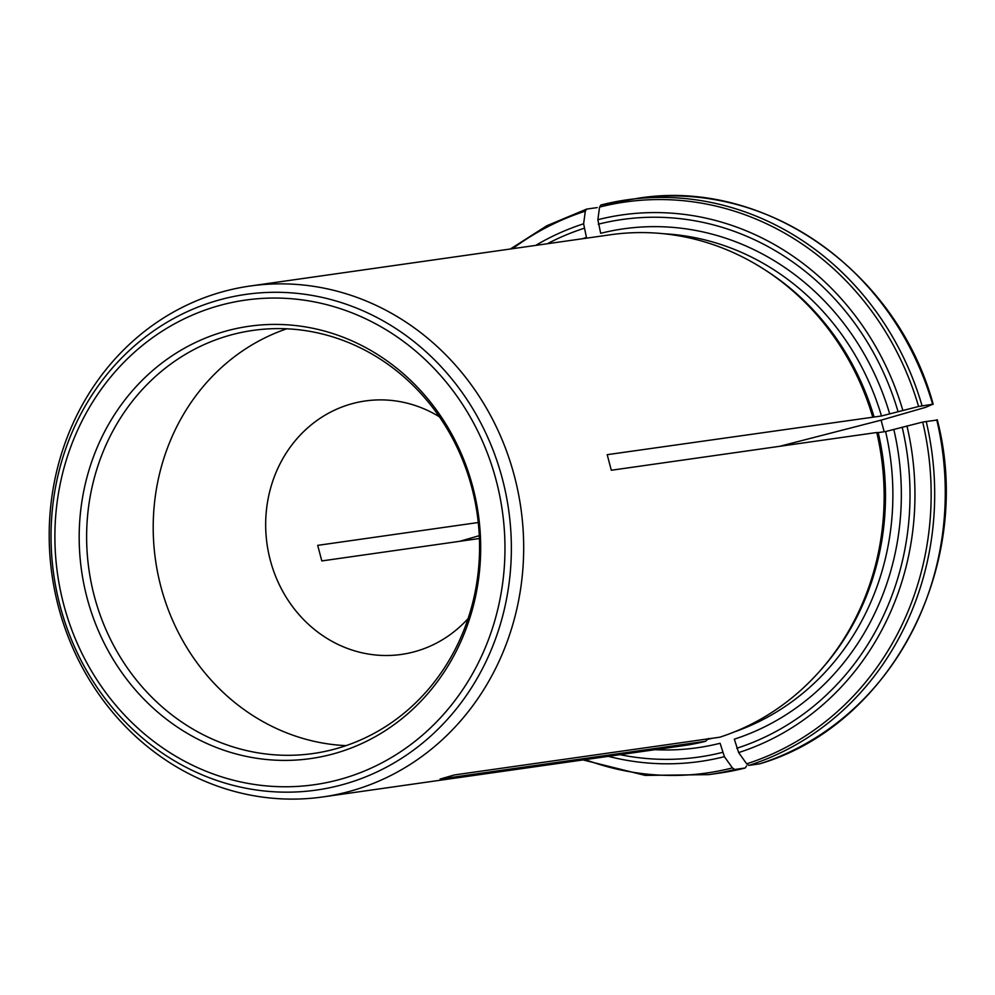 <?xml version="1.0" encoding="UTF-8"?>
<svg xmlns="http://www.w3.org/2000/svg" width="995" height="995" viewBox="0 0 995 995"><rect width="100%" height="100%" fill="white"/><g stroke="black" fill="none" stroke-linecap="round" stroke-linejoin="round"><path stroke-width="1.49" d="M479.416 538.506L321.808 560.931L317.703 545.36L478.272 522.512M439.404 416.793A128.007 117.485 -98.1 0 0 365.339 400.96A128.007 117.485 -98.1 0 0 270.292 560.21A128.007 117.485 -98.1 0 0 401.395 654.436A128.007 117.485 -98.1 0 0 468.098 618.579M479.291 535.671L459.64 541.33M884.169 431.755L881.097 420.151L925.76 407.303L932.638 404.256L918.596 406.495L881.483 415.985L874.083 417.029A255.615 234.596 -98.1 0 0 766.001 270.541L763.551 268.973A258.028 236.81 -98.1 0 0 610.569 234.745L250.106 286.025A258.028 236.81 81.9 0 1 512.201 468.197A258.028 236.81 81.9 0 1 322.778 796.945A258.028 236.81 81.9 0 1 58.506 607.012A258.028 236.81 81.9 0 1 250.106 286.025M874.083 417.029L607.199 454.678L611.316 470.249L876.782 432.502A258.028 236.81 -98.1 0 1 820.601 670.17A258.028 236.81 -98.1 0 1 719.82 737.195L454.354 774.956L440.113 779.048L705.579 741.3A258.028 236.81 -98.1 0 1 683.242 745.678L322.778 796.945M872.677 416.93A258.028 236.81 -98.1 0 0 763.551 268.973M708.515 738.452L705.579 741.3M746.586 765.901L745.267 767.978L734.696 769.483L732.419 767.916L724.41 756.673L720.094 743.277A262.071 240.516 -98.1 0 1 655.12 749.683M719.236 773.14L745.267 767.978A290.291 266.411 81.9 0 1 719.236 773.14L708.664 774.645A290.291 266.411 -98.1 0 0 734.696 769.483M597.211 207.594L586.627 209.099L585.321 211.176L583.617 223.8L586.441 237.419A262.071 240.516 -98.1 0 0 582.448 238.75M586.627 209.099L546.864 225.728L510.36 248.999M922.054 405.761A290.291 266.411 -98.1 0 0 626.912 199.846A290.291 266.411 -98.1 0 0 600.88 205.007L599.562 207.084L597.858 219.708L600.681 233.315A262.071 240.516 -98.1 0 1 889.717 413.982M932.763 404.48L932.638 404.256A290.291 266.411 81.9 0 0 637.484 198.341L600.88 205.007M820.601 670.17L822.529 667.981A255.615 234.596 -98.1 0 0 878.199 432.601L876.782 432.502M936.867 420.052L922.701 422.067L885.6 431.556L878.199 432.601M937.29 419.828C974.777 563.941 891.781 725.168 759.682 763.849L748.936 765.391L746.66 763.824L738.651 752.581L734.335 739.173A262.071 240.516 -98.1 0 0 893.833 429.554M472.799 486.953A218.34 200.381 -98.1 0 0 135.258 387.553A218.34 200.381 -98.1 0 0 231.735 752.717A218.34 200.381 -98.1 0 0 472.799 486.953M346.036 745.641A213.689 196.114 81.9 0 1 160.916 586.764A213.689 196.114 81.9 0 1 286.747 328.798M471.854 487.687A213.689 196.114 -98.1 0 0 253.004 330.402A213.689 196.114 -98.1 0 0 88.941 569.575A213.689 196.114 -98.1 0 0 313.189 753.514A213.689 196.114 -98.1 0 0 471.854 487.687M779.558 446.332L881.097 420.151M707.632 739.31A255.615 234.596 -98.1 0 0 712.345 738.265M620.034 754.67A271.486 249.16 -98.1 0 0 722.494 752.382M585.284 759.608A288.401 264.682 -98.1 0 0 732.419 767.916M608.343 756.337A276.05 253.352 -98.1 0 0 724.41 756.673M584.04 228.315A271.486 249.16 -98.1 0 0 547.362 243.738M585.321 211.176A288.401 264.682 -98.1 0 0 512.612 248.688M583.617 223.8A276.05 253.352 -98.1 0 0 535.671 245.404M881.483 415.985A255.615 234.596 -98.1 0 0 663.802 233.75M898.05 411.594A271.486 249.16 -98.1 0 0 598.281 224.211M918.596 406.495A288.401 264.682 -98.1 0 0 599.562 207.084M902.826 410.326A276.05 253.352 -98.1 0 0 597.858 219.708M734.646 731.798A255.615 234.596 -98.1 0 0 885.6 431.556M736.748 748.277A271.486 249.16 -98.1 0 0 902.166 427.166M936.755 419.828A290.291 266.411 81.9 0 1 759.521 763.886M748.936 765.391A290.291 266.411 -98.1 0 0 926.171 421.333M746.66 763.824A288.401 264.682 -98.1 0 0 922.701 422.067M738.651 752.581A276.05 253.352 -98.1 0 0 906.942 425.897M60.061 605.806A250.342 229.745 -98.1 0 0 345.066 783.948A250.342 229.745 -98.1 0 0 502.326 478.645A250.342 229.745 -98.1 0 0 217.333 300.502A250.342 229.745 -98.1 0 0 60.061 605.806M496.132 480.249A244.745 224.621 -98.1 0 0 117.758 368.822A244.745 224.621 -98.1 0 0 225.902 778.152A244.745 224.621 -98.1 0 0 496.132 480.249M708.664 774.645L645.195 775.404L583.033 759.931M637.484 198.341C763.712 177.595 896.831 270.516 933.173 404.231"/></g></svg>
